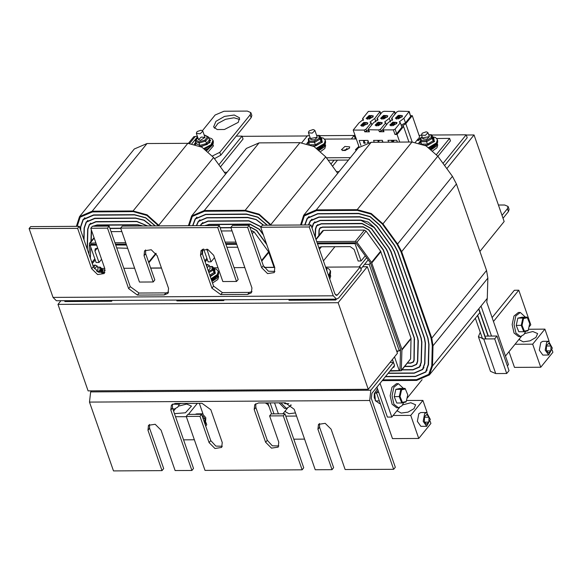 <?xml version="1.0" encoding="UTF-8"?>
<svg xmlns="http://www.w3.org/2000/svg" width="582" height="582" viewBox="0 0 582 582"><rect width="100%" height="100%" fill="white"/><g stroke="black" fill="none" stroke-linecap="round" stroke-linejoin="round"><path stroke-width="0.87" d="M206.879 258.226L204.769 260.831L206.879 258.226M301.752 142.736L307.427 135.737L309.457 135.722M319.831 135.664L354.125 135.468L351.281 138.974M205.162 261.958L207.272 259.354M334.133 160.137L330.947 164.073M176.652 300.072L176.943 300.909L223.641 300.639L223.35 299.803M223.641 300.639L224.325 299.803M332.526 166.248L337.495 160.123M345.264 150.534L346.908 148.497M354.642 138.953L355.129 138.349L354.125 135.468M208.036 390.195L254.887 389.925M237.747 247.241L226.958 247.299M206.894 249.132L211.062 261.842L208.145 261.856L203.656 248.965M214.467 257.644L211.062 261.842M225.954 244.418L236.743 244.353M202.551 254.465L202.696 249.263M225.641 243.523L236.438 243.458M225.161 242.134L235.95 242.076M192.86 225.663L195.392 218.978L205.737 214.518L246.593 214.285L257.702 217.239L267.16 225.234M263.69 225.256L256.167 219.494L247.677 217.399L206.821 217.639L198.28 221.313L196.338 225.641M196.6 225.641L198.491 221.487L206.901 217.864L247.765 217.632L256.051 219.661L263.42 225.256M261.173 226.754L248.849 220.745L207.985 220.985L201.379 223.83L200.324 225.62M200.615 225.62L201.59 224.005L208.065 221.211L248.929 220.978L261.042 226.915M263.253 234.481L259.507 229.315L250.013 224.092L209.149 224.325L205.235 225.59M205.693 225.59L209.229 224.557L250.093 224.325L259.317 229.395L263.486 235.143M266.6 244.084L256.735 230.494L251.177 227.438L249.991 227.446M230.894 227.555L220.105 227.62M250.071 227.678L251.257 227.671L256.546 230.574L266.832 244.753M220.185 227.846L230.974 227.788M274.057 267.276L268.586 251.824L253.97 231.68L251.155 230.792M232.058 230.901L221.269 230.959M189.237 225.685L192.256 216.504M267.414 225.234L257.811 217.079L246.513 214.052L205.657 214.292L195.174 218.803L192.606 225.663M189.179 225.685L192.227 216.54L204.508 211.251L245.371 211.011L258.954 214.743L270.674 225.212M271.423 225.205L259.157 214.169L245.131 210.32L204.267 210.56L191.587 216.017L188.43 225.685M191.587 216.017L246.397 148.374L259.077 142.91L299.934 142.677L313.967 146.526L325.709 156.849L337.698 173.371M273.962 413.889L270.143 402.919M278.4 413.86L274.58 402.897M282.888 413.831L287.413 408.244M364.543 264.41L369.214 264.388L399.347 350.917L400.54 349.447L399.979 369.679L399.252 370.581L390.311 370.632M369.214 264.388L370.407 262.918L400.54 349.447M399.347 350.917L396.626 350.931M419.156 135.519L421.528 135.075M431.902 135.017L466.204 134.82L443.026 163.426M366.631 257.717L359.152 266.949M288.73 299.424L289.021 300.261L335.719 299.992L335.428 299.155M335.719 299.992L336.396 299.155M360.898 268.913L368.21 259.892M444.604 165.601L467.208 137.701L466.204 134.82M320.115 389.547L366.958 389.278M397.048 352.146L398.037 350.924M392.675 367.715L394.079 367.009L394.48 365.489M394.429 365.22L392.443 359.436M394.494 356.912L399.252 370.581M317.51 243.887L355.056 243.669L361.08 260.976L358.163 260.991L354.147 249.452L350.226 246.586L321.038 246.753L319.365 247.474L319.016 248.208M361.08 260.976L365.256 255.825M334.905 246.673L323.417 260.852M317.197 242.992L355.784 242.767L355.056 243.669M355.784 242.767L370.407 262.918M316.717 241.61L355.304 241.385L356.933 242.279L371.549 262.424L401.936 349.44L401.267 370.719L389.911 371.127M382.214 380.628L416.668 380.432L429.349 374.968L432.484 366.02L433.044 345.788L431.771 338.142L401.638 251.613L397.593 243.989L382.978 223.844L371.236 213.521L357.203 209.673L316.346 209.913L303.666 215.369L358.468 147.726L371.149 142.263L412.012 142.03L426.039 145.878L437.78 156.202L452.403 176.346L456.448 183.97L486.581 270.499L487.847 278.138L487.294 298.377L486.741 302.211L508.464 364.594L507.388 365.925M478.841 308.802L488.342 336.076M481.052 306.074L491.492 336.054M477.706 315.284L485.941 338.928M478.68 309.006L488.109 336.076M477.546 315.48L485.708 338.928M475.334 318.209L482.536 338.891M304.939 225.016L307.463 218.33L317.808 213.87L358.672 213.638L370.116 216.78L379.697 225.198L394.312 245.342L397.615 251.562L427.748 338.091L428.781 344.326L428.228 364.558L425.668 371.862L415.322 376.314L385.568 376.489M388.107 373.353L414.238 373.2L422.779 369.519L424.896 363.495L425.449 343.256L424.598 338.113L394.465 251.584L391.737 246.448L377.114 226.296L369.206 219.349L359.756 216.751L318.892 216.991L310.352 220.665L308.409 224.994M308.678 224.994L310.57 220.84L318.98 217.217L359.836 216.984L369.141 219.538L376.925 226.376L391.548 246.528L394.232 251.584L424.365 338.113L425.202 343.184L424.649 363.415L422.568 369.344L414.158 372.967L388.296 373.12M401.915 369.919L413.075 369.854L419.68 367.009L421.317 362.346L421.87 342.114L421.208 338.135L391.075 251.599L388.965 247.626L374.35 227.482L368.231 222.106L360.92 220.098L320.064 220.338L313.451 223.182L311.828 227.584M312.054 228.231L313.669 223.357L320.144 220.563L361 220.331L374.161 227.562L388.776 247.706L390.842 251.599L420.975 338.135L421.623 342.034L421.07 362.266L419.469 366.835L412.994 369.621L402.104 369.686M404.643 366.551L411.911 366.507L416.581 364.499L417.738 361.204L418.291 340.965L417.825 338.149L387.692 251.62L386.201 248.812L371.578 228.668L362.084 223.444L321.228 223.677L316.557 225.692L315.4 228.988L315.175 237.18M315.4 237.842L315.648 229.068L316.768 225.867L321.308 223.91L362.164 223.677L371.389 228.748L386.012 248.892L387.459 251.62L417.592 338.149L418.043 340.885L417.49 361.124L416.363 364.325L411.83 366.274L404.832 366.318M407.371 363.183L410.739 363.161L413.482 361.982L414.158 360.054L414.442 338.171L383.436 249.998L368.813 229.846L363.255 226.791L322.392 227.024L319.656 228.202L318.98 230.137L318.827 235.565M319.089 235.244L319.227 230.217L319.867 228.377L322.472 227.256L363.335 227.024L368.624 229.926L383.24 250.078L414.202 338.171L413.911 359.974L413.264 361.808L410.659 362.935L407.56 362.95M401.267 370.719L410.579 358.905L411.052 338.193L380.664 251.177L366.042 231.032L364.419 230.137L323.556 230.37L322.559 231.28M301.309 225.038L304.335 215.857M428.738 374.408L416.486 379.66L382.84 379.857M385.379 376.721L415.403 376.547L425.879 372.036L428.476 364.638L429.029 344.406L427.981 338.091L397.848 251.562L394.501 245.262L379.886 225.118L370.181 216.591L358.592 213.405L317.728 213.645L307.252 218.155L304.684 225.016M301.25 225.038L304.306 215.893L316.586 210.604L357.443 210.364L371.032 214.096L382.403 224.085L397.019 244.236L400.94 251.62L431.073 338.149L432.302 345.548L431.742 365.78L428.708 374.444L416.428 379.733L382.774 379.93M303.666 215.369L300.508 225.038M492.117 317.641L514.321 290.243L518.758 290.214L493.449 321.453M528.922 327.157L530.806 324.829L518.758 290.214M505.496 356.068L521.472 336.352M486.006 336.09L496.977 336.025L494.671 338.877L483.7 338.935L478.44 336.68L480.245 332.3M478.44 336.68L490.488 371.287L495.748 373.549L506.726 373.484L509.032 370.639L496.977 336.025M506.726 373.484L494.671 338.877M380.053 383.291L391.817 417.068L387.379 417.098L376.947 387.132M391.817 417.068L399.492 407.596M406.942 398.401L422.132 379.653M94.808 258.874L91.876 262.489L94.808 258.874M189.681 143.383L195.356 136.384L197.378 136.37M236.212 136.144L242.054 136.115L218.876 164.721M92.269 263.617L95.193 260.001M64.58 300.719L64.871 301.556L111.569 301.287L111.278 300.45M111.569 301.287L112.246 300.45M220.454 166.896L243.058 138.996L242.054 136.115M95.965 390.842L142.808 390.573M127.676 248.267L116.749 247.939M97.652 248.048L95.215 248.769L94.968 250.951L98.991 262.489L96.074 262.504L90.043 245.197L96.648 245.16M101.574 259.296L98.991 262.489M96.343 244.265L90.77 244.302L90.043 245.197M115.745 245.051L126.541 244.993M90.392 258.226L90.697 247.074M115.44 244.156L126.229 244.098M89.002 254.247L89.49 243.261L95.855 242.883M114.952 242.774L125.741 242.709M80.665 230.297L80.752 226.922L83.313 219.625L93.658 215.165L134.522 214.933L145.624 217.886L155.088 225.881M151.611 225.903L144.089 220.142L135.606 218.046L94.742 218.286L86.201 221.96L84.084 227.991L83.779 239.238M84.012 239.908L84.332 228.071L86.412 222.135L94.822 218.512L135.686 218.279L143.98 220.309L151.349 225.903M147.624 225.925L136.77 221.393L95.906 221.626L89.301 224.477L87.671 229.133L87.125 248.849M87.358 249.518L87.911 229.213L89.519 224.645L95.986 221.858L136.85 221.626L147.333 225.925M142.714 225.954L137.934 224.739L97.078 224.972L93.156 226.238M91.287 229.752L90.938 241.472M91.49 230.363L91.199 241.152M93.615 226.238L97.158 225.205L138.014 224.972L142.255 225.954M120.685 228.188L109.896 228.253M109.976 228.486L120.772 228.42M121.856 231.534L111.06 231.6M77.159 226.333L80.185 217.151M155.336 225.881L145.74 217.726L134.442 214.7L93.578 214.94L83.102 219.45L80.505 226.842L80.432 229.635M77.1 226.333L80.156 217.188L92.436 211.899L133.293 211.659L146.882 215.391L158.595 225.86M159.344 225.852L147.086 214.816L133.052 210.968L92.196 211.208L79.508 216.664L76.358 226.333M79.508 216.664L134.318 149.021L146.999 143.558L187.862 143.325L201.889 147.173L213.63 157.496L225.62 174.018M173.567 411.081L175.335 408.891M368.275 389.271L397.441 353.274L367.307 266.738L338.142 302.735L368.275 389.271L88.086 390.886L57.953 304.357L60.877 300.741M338.142 302.735L57.953 304.357M150.643 267.989L161.432 267.931M264.097 267.334L274.675 267.276M362.637 266.767L367.307 266.738M479.946 251.446L504.194 221.509L474.061 134.98L446.801 168.627M339.139 171.588L336.411 171.603M227.067 172.236L224.339 172.25M188.423 143.325L193.871 136.595L195.188 136.588M242.119 136.319L307.267 135.941M354.198 135.671L355.136 135.664M466.277 135.024L474.061 134.98M202.07 249.591L202.165 253.352L213.572 286.118L222.389 292.564L249.242 292.411L252.006 291.669M310.926 224.979L334.876 293.764L336.534 295.452L337.596 294.856L360.207 266.942L361.291 270.041L338.673 297.955L336.556 299.155L333.246 295.78L309.289 226.995L310.926 224.979L262.38 225.263L260.743 227.278L274.806 267.662L274.253 272.565L267.582 273.613L261.689 267.735L247.626 227.351L249.256 225.336L232.494 225.43L230.858 227.453L251.911 287.908L251.359 292.811L247.612 294.427L220.76 294.587L211.943 288.134L200.528 255.367L201.081 250.464L207.752 249.416L213.652 255.294L222.804 281.579L236.532 281.499L217.741 227.526L219.37 225.51L238.169 279.484L236.532 281.499M219.37 225.51L122.285 226.071L120.649 228.086L139.447 282.059L153.175 281.979L144.023 255.694L144.576 250.791L151.247 249.743L157.147 255.622L168.554 288.388L168.002 293.292L164.255 294.907L137.403 295.067L128.586 288.621L107.532 228.166L109.161 226.143L92.4 226.245L90.763 228.26L104.825 268.637L104.273 273.547L97.601 274.595L91.701 268.717L77.646 228.333L79.276 226.318L93.338 266.702L98.423 272.223L104.92 272.398M249.256 225.336L263.319 265.719L268.404 271.241L274.908 271.416M145.565 249.918L145.66 253.679L154.812 279.964L153.175 281.979M109.161 226.143L130.215 286.599L139.04 293.044L165.885 292.892L168.649 292.149M217.741 227.526L120.649 228.086M107.532 228.166L90.763 228.26M77.646 228.333L29.1 228.617L53.057 297.402L56.367 300.77L336.556 299.155M309.289 226.995L260.743 227.278M247.626 227.351L230.858 227.453M79.276 226.318L30.737 226.594L29.1 228.617M360.207 266.942L325.607 267.138M274.733 267.436L264.192 267.494M244.84 267.604L234.051 267.669M217.995 267.764L213.208 267.785M161.49 268.084L150.694 268.149M134.638 268.244L123.842 268.302M104.745 268.411L101.137 268.433M172.388 404.214L172.483 407.975L193.537 468.43L191.9 470.445L170.846 409.99L171.399 405.087L175.153 403.472L202.005 403.319L210.822 409.764L222.237 442.531L221.684 447.434L215.005 448.482L209.113 442.604L199.961 416.319L186.233 416.399L205.024 470.372L302.109 469.812L283.318 415.839L269.59 415.919L278.742 442.204L278.189 447.107L271.51 448.155L265.618 442.276L254.203 409.51L254.756 404.606L258.51 402.991L285.362 402.831L294.179 409.277L315.233 469.739L331.995 469.638L317.932 429.261L318.485 424.351L325.163 423.303L331.056 429.181L345.119 469.565L393.665 469.281L369.708 400.496L370.814 390.253L393.432 362.346L394.509 365.445L371.898 393.359L371.345 398.481L395.294 467.266L393.665 469.281M186.233 416.399L187.862 414.384L201.59 414.304L210.749 440.589L215.827 446.11L222.331 446.285M199.961 416.319L201.59 414.304M319.474 423.478L319.569 427.239L333.632 467.622L331.995 469.638M149.494 424.46L149.589 428.221L163.651 468.605L162.014 470.62L147.952 430.236L148.505 425.333L155.183 424.285L161.076 430.163L175.138 470.547L191.9 470.445M269.59 415.919L271.219 413.904L284.947 413.824L303.746 467.797L302.109 469.812M283.318 415.839L284.947 413.824M255.745 403.733L255.84 407.495L267.254 440.261L272.332 445.783L278.836 445.965M91.439 390.871L90.625 391.875L89.519 402.118L113.475 470.903L162.014 470.62M390.071 362.36L393.432 362.346M216.14 277.549L211.703 280.75M212.503 283.056L217.843 279.52L218.665 276.734L218.134 275.206L217.297 277.963L211.964 281.499M210.095 276.13L215.056 273.213L214.009 272.529L209.716 275.046M215.056 273.213L214.729 269.495L213.718 269.255L214.009 272.529L213.092 269.953L212.299 269.43L208.494 271.539M208.873 272.623L213.165 270.106L212.881 266.832L211.87 266.592L212.11 269.415M212.881 266.832L213.718 269.255M207.185 267.764L209.258 265.407L210.269 268.309L208.196 270.674M323.141 146.489L318.74 149.676M320.82 151.422L324.843 148.461L325.665 145.675L325.134 144.147L324.298 146.904L319.453 150.243M322.057 142.154L321.737 138.436L320.726 138.196L321.009 141.47L320.165 139.047L314.549 142.343L314.265 141.2L309.173 141.23L308.642 142.364L314.549 142.343L315.67 145.907L322.057 142.154L321.009 141.47L315.393 144.765L310.315 144.794M308.649 142.372L309.362 144.423M316.681 135.548L319.751 135.562L320.165 139.047L319.118 138.356L314.265 141.2M308.365 139.105L310.141 137.694M319.882 135.773L320.726 138.196M311.101 138.4L317.27 137.25L314.542 139.876L310.773 139.513L311.101 138.4M102.912 273.096L102.658 270.143L101.646 269.903L101.93 273.14L100.41 270.128L97.376 271.627M98.511 272.267L101.086 270.754L100.802 267.48L99.791 267.24L100.039 270.063M100.802 267.48L101.646 269.903M94.364 268.709L97.179 266.054L98.191 268.957L96.597 271.074M329.754 279.062L330.743 276.086L330.205 274.558L329.216 277.505M327.011 271.176L326.808 268.848L326.247 268.979M210.902 146.657L206.188 149.952M208.334 151.698L213.427 145.835L212.888 144.307L206.916 150.52M208.669 137.316L207.519 136.886L204.864 140.16L205.592 141.106L208.669 137.316L209.571 139.862L210.662 140.167L209.44 139.527M197.829 137.672L195.356 141.12L198.942 143.026L205.592 141.106L207.163 144.482L210.662 140.167M204.864 140.16L199.073 141.877L199.83 146.126M195.617 144.511L196.243 143.71L195.37 141.157M208.334 136.945L204.762 135.097L207.519 136.886M195.501 140.546L197.909 137.898M200.259 140.422L198.527 139.673L201.256 137.046L205.024 137.41L200.259 140.422M435.22 145.842L430.811 149.028M432.899 150.774L436.922 147.813L437.744 145.027L437.213 143.499L436.376 146.257L431.524 149.596M434.136 141.506L433.808 137.788L432.797 137.548L433.088 140.822L432.244 138.4L426.628 141.695L426.344 140.553L421.252 140.582L420.721 141.724L426.628 141.695L427.748 145.26L434.136 141.506L433.088 140.822L427.472 144.118L422.394 144.147M420.721 141.724L421.441 143.776M428.752 134.9L431.859 134.951L432.244 138.4L431.189 137.708L426.344 140.553M420.437 138.458L422.219 137.046M431.953 135.126L432.797 137.548M423.179 137.752L429.349 136.603L426.621 139.229L422.852 138.865L423.179 137.752M503.059 218.25L508.457 211.586L509.119 209.36L508.115 206.472L504.652 204.988L498.454 205.024M502.055 215.362L507.453 208.705L508.115 206.472M238.242 122.351L224.463 129.517L217.253 129.59L213.572 126.941L215.907 121.383L224.485 116.436L234.284 114.989L239.566 117.891L238.242 122.351M239.682 119.463L233.935 117.804L225.489 119.317L217.93 123.377L214.46 128.251M202.42 130.703L215.136 115.018L224.012 111.235L247.357 111.097L250.82 112.588L250.158 114.814L219.778 152.309L212.452 155.969M250.82 112.588L251.824 115.469L251.162 117.702L220.782 155.198L214.474 158.66M191.929 143.652L197.516 136.763M196.687 132.332L196.36 133.445L200.128 133.809L202.856 131.183L202.114 130.572L200.994 130.208L197.218 131.525L200.994 130.208M97.179 266.054L95.317 265.072L93.615 267.385M92.88 265.392L95.317 265.072M308.766 131.685L308.438 132.798L312.207 133.162L314.935 130.535L314.193 129.924L313.072 129.56L309.289 130.877L313.072 129.56M421.848 133.918L421.514 135.039L425.282 135.402L428.01 132.776L427.275 132.165L426.148 131.794L422.372 133.111L426.148 131.794M209.258 265.407L207.388 264.424L206.69 266.352M206.013 264.41L207.388 264.424M356.264 150.454L355.42 149.705L358.861 146.358M349.222 148.41L342.747 150.665M349.302 148.315L344.893 150.607L341.408 149.785L344.9 146.424L349.724 146.89L349.302 148.315M436.696 138.48L449.595 138.407L436.507 154.557M324.618 139.127L356.279 138.945M419.142 138.581L420.43 138.574M350.437 157.642L326.386 157.78M328.124 160.174L348.48 160.057M437.868 156.311L450.432 140.808L449.595 138.407M390.522 121.9L389.3 118.379L394.632 111.511L383.967 111.271L382.192 112.028L376.991 118.444L378.089 119.259L373.418 122.86L368.217 129.277L368.712 131.525L369.403 131.823L364.783 131.845L368.188 130.004M382.781 129.924L379.377 131.765L383.996 131.736L383.371 129.939L382.68 129.641L383.305 131.437L383.996 131.736M379.719 115.09L380.664 113.395L380.039 111.599L379.348 111.3L368.399 111.366L362.55 118.575L363.495 119.339L359.05 122.897L353.201 130.113L364.157 130.048L365.933 129.291L371.134 122.875L371.818 124.839M381.334 113.09L380.563 113.097M395.927 113.01L395.156 113.01M394.312 115.003L395.258 113.315L394.632 111.511M399.725 142.103L397.055 134.435L394.931 134.449L393.345 129.881L395.12 129.124L400.314 122.7L399.223 121.893L403.893 118.291L409.226 111.431L398.561 111.191L396.786 111.948L391.584 118.364L392.683 119.172L388.012 122.773L382.68 129.641M368.086 129.721L378.751 129.961L380.526 129.204L385.728 122.787L386.412 124.752M359.094 147.013L353.201 130.113M393.345 129.881L383.371 129.939M360.891 145.405L359.181 140.48L367.933 140.429L368.632 142.43M374.233 142.248L373.586 140.4L382.345 140.349L382.985 142.197M388.638 142.168L387.99 140.313L396.749 140.262L397.39 142.117M375.936 121.987L374.706 118.459L380.039 111.599M381.872 123.85L375.063 125.115L378.074 122.22L382.236 122.62L381.872 123.85M387.372 117.069L380.563 118.335L383.574 115.44L387.736 115.84L387.372 117.069M372.924 117.149L366.114 118.422L369.126 115.52L373.288 115.92L372.924 117.149M367.489 124.126L360.68 125.392L363.692 122.489L367.853 122.889L367.489 124.126M396.611 123.762L389.802 125.035L392.814 122.133L396.975 122.533L396.611 123.762M402.111 116.982L395.302 118.248L398.314 115.352L402.475 115.753L402.111 116.982M415.373 142.248L418.174 138.792L418.734 140.407L419.469 139.505L418.902 137.89L419.658 136.959L412.245 115.687L405.778 123.675L412.172 142.03M418.734 140.407L416.858 140.415M410.71 115.694L412.245 115.687M409.226 111.431L410.681 116.444L405.479 122.86L403.893 118.291M400.314 122.7L401.907 127.269L396.706 133.693L394.931 134.449M371.134 122.875L370.036 122.06L374.706 118.459M376.991 118.444L377.733 120.576M391.584 118.364L392.326 120.489M405.479 122.86L401.165 125.145M405.778 123.675L402.424 125.901L403.53 126.454L397.055 134.435M385.728 122.787L384.629 121.98L389.3 118.379M363.233 120.532L362.55 118.575M408.957 142.044L403.53 126.454M393.694 142.139L392.399 140.291M392.21 142.146L391.308 140.298M391.453 125.85L390.347 124.919L394.087 122.191L394.465 123.275M392.617 125.552L395.345 122.184L396.349 122.824L396.044 123.857L392.69 125.763M391.351 125.559L394.087 122.191M397.026 119.07L395.884 118.044L399.623 115.323L399.994 116.407M398.153 118.684L400.882 115.316L401.886 115.956L401.58 116.989L398.255 118.968M396.888 118.692L399.623 115.323M378.955 142.219L377.66 140.371M376.721 125.93L375.608 124.999L379.348 122.278L379.726 123.362M377.878 125.639L380.606 122.271L381.617 122.911L381.312 123.937L377.951 125.85M376.619 125.647L379.348 122.278M382.287 119.157L381.145 118.131L384.884 115.403L385.262 116.487M383.414 118.764L386.142 115.396L387.146 116.044L386.848 117.069L383.516 119.055M382.156 118.772L384.884 115.403M365.583 143.07L363.91 141.877L363.212 140.458M364.514 143.434L363.423 142.655M362.339 126.207L361.16 125.086L364.899 122.358L365.278 123.442M363.43 125.719L366.158 122.351L367.162 122.991L366.864 124.024L363.43 125.719L363.568 126.119M363.452 125.792L363.139 126.178M362.171 125.727L364.899 122.358M367.839 119.237L366.696 118.219L370.436 115.491L370.814 116.575M368.966 118.852L371.694 115.483L372.698 116.124L372.393 117.157L369.068 119.143M367.708 118.859L370.436 115.491M295.452 412.922L288.948 413.737L285.486 411.743L285.391 410.739M290.505 405.538L291.255 405.174M271.59 413.897L267.771 402.933M304.575 439.126L293.786 439.184M285.747 416.115L296.536 416.05M267.531 404.301L265.377 402.948M266.993 402.94L269.117 406.796M179.365 403.442L177.655 404.286L181.402 403.435M177.328 403.457L177.655 404.286L172.556 404.112M179.532 403.857L177.779 407.102L174.331 409.051L172.73 408.673M550.972 345.963L550.827 350.881L548.499 353.07L546.316 350.342L546.462 345.424L548.79 343.235L550.972 345.963L546.447 345.992M546.767 350.902L550.827 350.881M546.636 342.383L548.6 341.27L552.289 348.131L548.681 355.035L545.159 350.117L546.636 342.383M548.681 355.035L542.846 355.064L539.325 350.153L540.794 342.42L542.766 341.307L548.6 341.27M515.07 344.253L532.712 344.151L540.751 367.22L552.9 352.226L552.151 350.066M549.11 341.336L544.861 329.15L528.456 329.245M532.712 344.151L544.861 329.15M524.557 333.646L532.792 331.5L537.601 333.566L535.978 337.422L530.02 340.863L523.211 341.867L519.544 339.852L519.45 338.855M540.751 367.22L514.481 367.373L509.024 351.717M284.38 402.839L284.714 403.668L288.854 403.639M290.884 404.868L289.851 406.454L286.409 408.404L280.997 402.86M286.409 408.404L284.54 408.411L279.127 402.868M428.992 417.207L428.847 422.125L426.519 424.307L424.336 421.579L424.482 416.668L426.81 414.479L428.992 417.207L424.467 417.236M424.787 422.146L428.847 422.125M424.656 413.627L426.621 412.514L430.302 419.375L426.701 426.279L423.179 421.361L424.656 413.627M426.701 426.279L420.866 426.308L417.345 421.397L418.814 413.657L420.786 412.551L426.621 412.514M393.09 415.49L410.732 415.388L418.771 438.464L430.92 423.463L430.171 421.31M427.13 412.58L422.881 400.394L406.476 400.489M410.732 415.388L422.881 400.394M402.577 404.89L410.812 402.737L415.621 404.803L413.998 408.666L408.04 412.107L401.231 413.111L397.564 411.096L397.47 410.092M418.771 438.464L392.501 438.617L376.43 392.464L378.795 392.457M376.43 392.464L378.089 390.42M379.609 403.653L375.244 400.525L374.546 393.33L377.478 388.667L374.546 393.33M378.656 400.918L375.455 400.933L374.699 393.112L376.649 393.097M378.082 397.208L381.195 406.149M203.06 418.509L204.842 418.502L204.697 423.223M202.238 416.166L202.66 415.774L204.842 418.502M201.125 414.304L202.471 413.809L205.788 417.745L205.344 425.064M195.29 414.34L196.636 413.846L202.471 413.809M205.693 426.082L206.77 424.758L206.021 422.605M202.98 413.875L199.306 403.333M188.452 414.377L197.393 403.341M178.427 406.185L186.662 404.032L191.471 406.098L185.432 412.791L174.447 413.62M194.366 439.759L183.577 439.825M175.538 416.748L186.327 416.683M375.121 399.252L374.568 393.512M374.823 392.894L375.201 392.29M374.299 393.658L374.211 397.899L375.077 399.179M400.06 396.553L401.558 389.831L400.882 389.329L399.259 396.633L401.813 402.991L405.981 402.046L406.243 401.529L402.409 402.402L401.813 402.991L396.793 403.02L394.24 396.662L400.06 396.553L402.409 402.402M401.558 389.831L405.392 388.965L405.057 388.383L400.882 389.329L395.862 389.358L400.038 388.412L405.057 388.383M405.392 388.965L407.735 394.814L406.243 401.529M394.24 396.662L395.862 389.358M403.682 402.562L401.929 405.807L398.481 407.756L393.956 404.257L392.042 395.753L393.854 387.226L398.343 383.676L403.442 388.39M398.481 407.756L396.611 407.764L392.086 404.264L390.173 395.76L391.992 387.234L396.473 383.683L398.343 383.676M522.039 325.309L523.538 318.594L522.862 318.085L521.239 325.389L523.793 331.747L527.961 330.802L528.223 330.292L524.389 331.158L523.793 331.747L518.773 331.776L516.219 325.418L522.039 325.309L524.389 331.158M523.538 318.594L527.372 317.721L527.037 317.139L522.862 318.085L517.842 318.114L522.018 317.168L527.037 317.139M527.372 317.721L529.715 323.57L528.223 330.292M516.219 325.418L517.842 318.114M525.662 331.325L523.909 334.57L520.461 336.512L515.936 333.013L514.022 324.509L515.834 315.982L520.323 312.432L525.422 317.146M520.461 336.512L518.598 336.527L514.066 333.02L512.153 324.523L513.971 315.997L518.453 312.439L520.323 312.432M207.767 249.423L207.047 250.304M261.718 261.107L268.848 252.304M261.522 260.547L268.586 251.824M252.217 233.84L253.97 231.68M251.511 231.803L252.341 230.785M245.131 210.32L299.934 142.677M204.267 210.56L259.077 142.91M270.899 224.492L325.709 156.849M321.475 246.753L319.402 249.314M401.464 370.159L410.579 358.905M402.017 349.92L411.132 338.673M401.936 349.44L411.052 338.193M371.803 262.911L380.919 251.657M371.549 262.424L380.664 251.177M356.933 242.279L366.042 231.032M355.304 241.385L364.419 230.137M316.033 239.653L323.556 230.37M428.781 344.326L429.036 344.013M428.228 364.558L428.483 364.245M425.202 343.184L425.457 342.871M424.649 363.415L424.904 363.095M315.4 228.988L315.67 228.653M421.623 342.034L421.877 341.729M421.07 362.266L421.324 361.953M318.98 230.137L319.263 229.781M418.043 340.885L418.291 340.579M417.49 361.124L417.745 360.804M414.464 339.743L414.704 339.444M413.911 359.974L414.166 359.654M357.203 209.673L412.012 142.03M316.346 209.913L371.149 142.263M432.484 366.02L487.294 298.377M433.044 345.788L487.847 278.138M431.771 338.142L486.581 270.499M401.638 251.613L456.448 183.97M397.593 243.989L452.403 176.346M382.978 223.844L437.78 156.202M495.748 373.549L483.7 338.935M97.325 248.048L94.968 250.951M148.825 262.766L156.172 253.687M148.628 262.206L155.874 253.265M90.29 242.912L94.189 238.103M84.084 227.991L84.354 227.664M87.671 229.133L87.933 228.806M80.505 226.842L80.774 226.522M133.052 210.968L187.862 143.325M92.196 211.208L146.999 143.558M158.821 225.139L213.63 157.496M220.76 294.587L222.389 292.564M247.612 294.427L249.242 292.411M200.528 255.367L202.165 253.352M211.943 288.134L213.572 286.118M91.701 268.717L93.338 266.702M261.689 267.735L263.319 265.719M144.023 255.694L145.66 253.679M128.586 288.621L130.215 286.599M137.403 295.067L139.04 293.044M164.255 294.907L165.885 292.892M333.246 295.78L53.057 297.402M337.596 294.856L335.465 294.863M170.846 409.99L172.483 407.975M209.113 442.604L210.749 440.589M317.932 429.261L319.569 427.239M147.952 430.236L149.589 428.221M254.203 409.51L255.84 407.495M265.618 442.276L267.254 440.261M89.519 402.118L369.708 400.496M90.625 391.875L370.814 390.253M214.729 269.495L213.885 269.502M213.565 268.804L215.442 273.205L210.269 276.639M209.673 266.607L211.87 266.592M211.004 278.749L217.326 274.588L218.286 271.343L216.417 269.24L213.441 268.455M218.286 271.343L218.505 271.961L216.999 275.817L211.222 279.367M312.81 145.922L315.67 145.907M308.656 142.394L308.816 144.227M321.737 138.436L320.893 138.443M307.42 143.783L308.584 141.855M320.566 137.738L322.45 142.146L313.96 146.526M318.871 135.533L319.118 138.356M309.173 141.23L308.933 138.407M316.644 148.155L324.327 143.528L325.294 140.277L323.425 138.181L320.442 137.396M325.294 140.277L325.505 140.902L323.738 145.013L317.328 148.628M102.658 270.143L101.814 270.15M101.486 269.451L104.011 272.834M97.601 267.254L99.791 267.24M326.808 268.848L326.204 268.855M325.978 268.222L327.499 272.587M328.35 275.024L329.405 273.94L330.365 270.695L328.495 268.593L325.847 267.836M330.365 270.695L330.583 271.314L328.568 275.65M209.513 139.738L206.435 143.528L199.786 145.456L196.214 143.587M200.441 146.424L207.163 144.482M196.236 143.681L195.574 144.503M195.108 144.365L195.865 142.575M208.916 138.029L210.007 142.539L201.146 146.78M199.124 141.819L196.039 140.204M204.013 148.439L211.011 144.794L213.048 140.444L211.819 138.763L208.778 137.614M213.048 140.444L213.267 141.062L211.382 145.274L204.726 148.912M424.889 145.274L427.748 145.26M420.728 141.746L420.888 143.579M433.808 137.788L432.964 137.796M419.491 143.136L420.655 141.208M432.644 137.09L434.521 141.499L426.039 145.878M430.949 134.886L431.189 137.708M421.252 140.582L421.004 137.759M428.723 147.515L436.405 142.881L437.366 139.629L435.496 137.534L432.521 136.748M437.366 139.629L437.584 140.255L435.816 144.365L429.407 147.981M507.453 208.705L508.457 211.586M251.162 117.702L250.158 114.814M220.782 155.198L219.778 152.309M365.933 129.291L366.558 131.088M369.403 131.823L368.777 130.019M364.783 131.845L364.157 130.048M379.377 131.765L378.751 129.961M394.501 111.955L395.127 113.759M379.908 112.042L380.533 113.839M380.526 129.204L381.152 131.008M409.095 111.875L410.681 116.444M395.12 129.124L396.706 133.693M397.186 141.521L396.698 142.117M394.254 140.277L393.097 141.71M393.49 140.284L392.726 141.23M382.68 141.317L381.967 142.204M379.515 140.364L378.358 141.797M378.751 140.371L377.987 141.317M368.544 142.175L368.304 142.474M368.261 141.368L367.213 142.663M365.067 140.444L363.91 141.877M364.303 140.451L363.539 141.397M195.392 218.978L196.934 217.071M198.491 221.487L199.881 219.77M201.59 224.005L202.812 222.491M205.439 225.59L205.715 225.249M315.88 239.209L322.755 230.719M307.463 218.33L309.006 216.424M425.668 371.862L427.21 369.956M310.57 220.84L311.959 219.123M422.568 369.344L423.958 367.628M419.469 366.835L420.691 365.329M313.669 223.357L314.891 221.844M416.363 364.325L417.389 363.059M316.768 225.867L317.794 224.601M413.264 361.808L414.042 360.847M319.867 228.377L320.653 227.417M429.349 374.968L479.917 312.556M89.49 243.261L94.037 237.652M83.313 219.625L84.856 217.719M86.412 222.135L87.809 220.418M89.519 224.645L90.741 223.139M93.367 226.238L93.644 225.896M212.321 266.461L209.629 266.476M218.505 271.961L218.585 274.042L217.261 276.457L211.513 280.211M319.329 135.402L316.63 135.417M310.104 137.592L308.562 138.501M308.329 138.953L308.613 142.212M306.758 143.601L308.547 141.441M325.505 140.902L325.585 142.983L324.261 145.398L318.209 149.268M100.25 267.109L97.55 267.123M101.363 269.102L105.197 270.492M330.583 271.314L330.43 274.1L328.815 276.355M204.66 135.111L204.267 135.22M194.323 144.154L195.719 142.161M213.267 141.062L213.339 143.15L212.015 145.558L207.876 148.606L205.635 149.545M431.4 134.755L428.708 134.769M422.183 136.945L420.641 137.854M420.408 138.305L420.691 141.564M418.836 142.954L420.619 140.793M437.584 140.255L437.664 142.335L436.34 144.751L430.28 148.621M197.218 131.525L196.563 132.507M205.024 137.41L202.856 131.183M198.527 139.673L196.36 133.445M309.289 130.877L308.635 131.859M317.27 137.25L314.935 130.535M310.773 139.513L308.438 132.798M422.372 133.111L421.717 134.1M429.349 136.603L428.01 132.776M422.852 138.865L421.514 135.039M396.662 123.704L396.349 122.824M390.624 125.712L390.347 124.919M402.206 116.858L401.886 115.956M396.197 118.954L395.884 118.044M381.923 123.791L381.617 122.911M375.885 125.792L375.608 124.999M387.467 116.946L387.146 116.044M381.457 119.034L381.145 118.131M367.54 124.061L367.162 122.991M361.502 126.068L361.16 125.086M373.018 117.026L372.698 116.124M367.009 119.121L366.696 118.219M172.861 409.059L174.331 409.051M374.19 393.81L375.034 392.515"/></g></svg>
